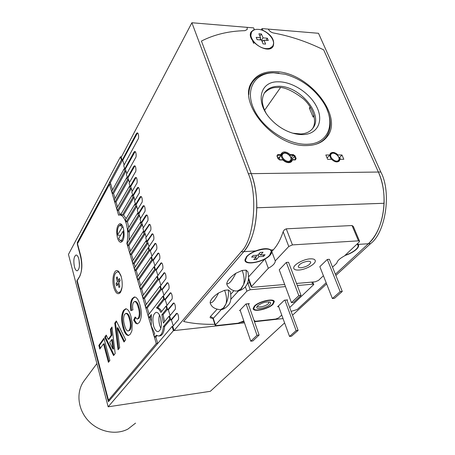 <?xml version="1.0" encoding="UTF-8"?>
<svg xmlns="http://www.w3.org/2000/svg" width="455" height="455" viewBox="0 0 455 455"><rect width="100%" height="100%" fill="white"/><g stroke="black" fill="none" stroke-linecap="round" stroke-linejoin="round"><path stroke-width="0.68" d="M128.793 227.454L127.423 221.784L126.24 221.835L125.449 219.748L134.862 204.096L135.573 206.416L126.24 221.835M128.122 231.948L127.832 229.013L137.615 213.133L138.331 215.477L128.122 231.948L129.305 231.891L129.106 240.149M127.246 244.034L127.559 242.6L140.396 222.262L141.118 224.628L127.736 245.694L127.246 244.034M169.641 316.168L169.015 316.231L163.396 323.078L161.861 314.797L163.1 314.672L164.545 321.679M161.406 325.001L160.7 318.164M160.564 317.681C159.381 314.064 157.896 312.278 156.111 312.318C152.92 314.092 152.112 318.727 153.688 326.224C154.854 329.881 156.349 331.689 158.175 331.661C161.36 329.898 162.156 325.234 160.564 317.681M159.495 315.019C158.624 318.267 158.71 321.787 159.745 325.581L160.86 328.328M78.823 258.963C78.078 256.33 77.151 255.016 76.059 255.016C73.824 256.54 73.289 260.476 74.444 266.823C75.189 269.485 76.116 270.816 77.231 270.827C79.46 269.314 79.989 265.356 78.823 258.963M79.039 259.873L79.437 265.635M151.964 327.378L154.723 333.651L153.881 334.67L154.626 337.212L156.247 335.255L158.698 336.035C161.269 335.426 162.827 332.298 163.362 326.644L164.602 326.514C164.062 332.161 162.503 335.284 159.927 335.898L158.698 336.035M166.57 306.084L165.944 306.141L160.911 312.46C159.574 309.781 158.095 308.28 156.475 307.967L157.703 307.847C159.125 308.115 160.456 309.32 161.69 311.476M151.1 316.282L150.099 317.567L148.893 317.687L151.367 314.513L151.35 324.461L151.009 324.887L151.743 327.401M150.958 320.485L150.099 317.567M156.969 335.71L155.843 337.075L154.626 337.212M110.474 183.018L110.377 182.677L109.228 182.694L109.325 183.041L110.474 183.018L112.522 189.968M157.72 343.451L155.843 337.075M173.23 325.797L171.455 319.979L173.23 325.797M170.597 319.291L164.602 326.514M170.443 318.784L169.817 318.847L163.362 326.644M170.09 315.525L168.344 309.792L170.096 315.525M167.514 309.19L163.1 314.672M167.36 308.672L166.735 308.729L161.861 314.797M166.991 305.362L165.267 299.709L166.991 305.362M164.471 299.197L157.703 307.847M164.306 298.662L163.686 298.719L156.475 307.967M163.686 298.719L162.901 296.154L148.159 315.201L148.893 317.687M169.817 318.847L169.015 316.231M166.735 308.729L165.944 306.141M163.527 296.103L162.901 296.154M163.919 295.306L162.219 289.733L163.925 295.306M161.451 289.306L147.266 307.961L146.066 308.075L145.344 305.612L159.893 286.275L160.666 288.811L146.066 308.075M149.058 314.041L147.266 307.961M161.286 288.76L160.666 288.811M160.513 286.223L159.893 286.275M160.882 285.359L159.204 279.859L160.888 285.359M158.471 279.518L144.468 298.452L143.268 298.56L142.551 296.12L156.918 276.498L157.68 279.006L143.268 298.56M146.231 304.435L144.468 298.452M158.3 278.961L157.68 279.006M157.532 276.452L156.918 276.498M157.879 275.514L156.224 270.088L157.879 275.514M155.513 269.832L141.698 289.033L140.498 289.135L139.793 286.718L153.966 266.823L154.723 269.303L140.498 289.135M143.427 294.92L141.698 289.033M155.343 269.263L154.723 269.303M154.586 266.778L153.966 266.823M154.905 265.771L153.272 260.425L154.905 265.771M152.59 260.243L138.951 279.711L137.757 279.802L137.057 277.413L151.049 257.246L151.799 259.703L137.757 279.802M140.658 285.507L138.951 279.711M152.414 259.663L151.799 259.703M151.663 257.206L151.049 257.246M151.964 256.131L150.355 250.853L151.964 256.131M149.701 250.756L136.233 270.48L135.044 270.566L134.35 268.2L148.165 247.765L148.904 250.199L135.044 270.566M137.91 276.185L136.233 270.48M149.519 250.165L148.904 250.199M148.774 247.73L148.165 247.765M152.579 233.904L147.46 241.383L149.052 246.587L147.994 243.141L134.231 263.69L133.048 263.769L132.359 261.42L146.038 240.792L146.777 243.203L133.048 263.769M135.192 266.954L134.231 263.69M147.994 243.141L146.777 243.203M146.652 240.758L146.038 240.792M149.667 224.429L144.599 232.01L146.169 237.146L145.151 233.807L131.558 254.612L130.38 254.686L129.698 252.36L143.206 231.476L143.934 233.87L130.38 254.686M133.19 260.158L131.558 254.612M145.151 233.807L143.934 233.87M143.814 231.447L143.206 231.476M146.783 215.05L141.767 222.734L143.314 227.796L142.33 224.577L128.913 245.626L127.736 245.694M130.522 251.086L128.913 245.626M142.33 224.577L141.118 224.628M141.004 222.233L140.396 222.262M143.928 205.768L138.963 213.549L140.493 218.542L139.537 215.431L129.305 231.891M139.537 215.431L138.331 215.477M138.223 213.111L137.615 213.133M141.101 196.577L136.187 204.454L137.694 209.38L136.779 206.382L127.423 221.784M136.779 206.382L135.573 206.416M135.465 204.079L134.862 204.096M138.303 187.483L133.44 195.451L134.925 200.314L134.043 197.419L123.578 215.056L122.406 215.101L120.967 214.163L132.138 195.155L132.837 197.453L122.406 215.101M126.126 218.622L123.578 215.056M134.043 197.419L132.837 197.453M132.741 195.138L132.138 195.155M136.073 177.541L130.721 186.544L132.183 191.339L131.33 188.546L118.579 210.54L117.418 210.58L116.77 208.362L129.442 186.294L130.136 188.569L117.418 210.58M121.144 213.867L119.631 214.1L118.579 210.54M131.33 188.546L130.136 188.569M130.039 186.283L129.442 186.294M134.856 165.904L128.026 177.717L129.47 182.449L128.651 179.759L116.059 201.975L114.899 202.009L114.256 199.813L126.769 177.53L127.457 179.782L114.899 202.009M117.544 207.014L116.059 201.975M128.651 179.759L127.457 179.782M127.366 177.518L126.769 177.53M135.112 151.606L125.358 168.981L126.786 173.651L125.995 171.063L113.562 193.494L112.408 193.517L111.765 191.345L124.124 168.845L124.806 171.074L112.408 193.517M115.018 198.448L113.562 193.494M125.995 171.063L124.806 171.074M124.721 168.839L124.124 168.845M124.124 164.938L122.719 160.331L124.124 164.938M122.418 160.331L110.377 182.677M122.02 159.978L121.428 159.978L109.228 182.694M172.752 326.36L172.121 326.428L108.404 401.737L76.844 280.917L77.282 280.883M80.16 275.537L76.844 280.917M79.949 275.548C82.23 270.463 82.474 263.826 80.677 255.647L77.231 242.743L109.325 183.041M78.027 242.703L77.231 242.743M121.428 159.978L120.461 156.81L68.46 254.402L108.153 406.815L173.412 330.666L172.121 326.428M284.608 322.902L210.329 391.311L108.153 406.815M283.033 318.574L254.476 321.725L283.033 318.574M335.858 275.451L370.586 243.601L368.345 243.749L335.375 274.228L368.345 243.749C377.821 234.513 383.076 221.028 384.1 203.288L256.802 207.781C256.228 227.136 251.882 241.77 243.778 251.683L183.61 321.486L243.778 251.683L241.116 251.854L174.043 330.597L244.466 322.828L173.412 330.666M121.491 156.81L120.461 156.81M121.036 214.049L119.631 214.1M119.887 281.042L118.186 280.49L119.523 278.46L120.148 280.65L118.8 282.674L119.853 286.377L119.489 287.094L119.062 287.56L118.016 283.857L116.685 285.854L116.076 283.687L117.401 281.685L116.361 278.005L117.481 277.999M118.186 280.49L117.14 276.811L116.361 278.005M119.483 292.463L120.797 291.814M121.201 276.486C120.103 273.341 118.8 271.794 117.282 271.84L115.542 273.142C112.118 277.823 114.899 293.447 119.017 292.502L120.683 291.302L122.048 287.321M119.261 272.238L117.407 271.828M118.146 283.795L116.076 283.687M119.415 281.747L117.401 281.685M119.005 283.397L118.016 283.857M120.666 235.184L118.112 235.309L117.618 234.888L122.122 227.432C121.036 225.441 119.932 225.06 118.823 226.294L118.545 226.698C117.487 228.734 117.18 231.464 117.618 234.888M123.186 231.055L118.658 238.477L119.648 239.899C120.586 240.701 121.445 240.507 122.224 239.319C123.311 237.3 123.629 234.547 123.186 231.055L123.936 230.696M123.123 240.149L121.684 241.184L119.949 240.223M119.295 225.663L120.689 224.696L122.361 225.589M122.122 227.432L123.015 227.005M126.86 243.408C128.259 236.867 128.043 230.196 126.2 223.394C124.403 217.74 122.145 214.931 119.438 214.97L118.573 215.187L109.501 184.309L77.282 244.09L80.467 256.023C82.309 264.412 82.059 271.208 79.722 276.418L77.236 280.707L108.483 400.207L156.264 343.519L126.86 243.408L127.4 243.38M121.235 276.612L118.482 271.368C114.404 267.312 111.23 278.978 113.898 287.708C115.752 293.367 117.873 295.016 120.268 292.656C122.492 288.777 122.816 283.431 121.235 276.612M123.368 228.063C122.441 225.117 121.269 223.655 119.853 223.672C116.787 225.566 115.985 230.287 117.441 237.823C118.363 240.803 119.546 242.293 120.984 242.282C124.05 240.405 124.841 235.662 123.368 228.063M115.166 353.535L113.579 355.605L104.701 337.2L106.22 335.079L108.227 339.305L111.151 335.278L110.394 329.232L111.975 327.02L115.166 353.535M122.987 327.481C121.019 320.206 121.223 314.49 123.601 310.333L125.705 308.78C127.866 308.99 129.618 311.578 130.96 316.543L132.274 323.039L131.899 330.842L130.34 334.141L128.384 335.517C126.132 335.295 124.329 332.616 122.987 327.481L123.749 327.401C121.781 320.127 121.985 314.416 124.369 310.259L123.601 310.333M138.218 307.341C137.359 303.809 136.176 301.853 134.674 301.477L133.571 302.274C132.53 304.042 132.314 306.579 132.928 309.883L130.83 310.668C130.011 305.174 130.522 301.102 132.377 298.463L134.407 296.973C136.648 297.109 138.462 299.669 139.856 304.64C142.006 312.221 141.795 318.193 139.23 322.549L137.37 323.863L135.846 323.391L133.696 320.166L135.124 316.998L137.194 319.103L138.201 318.398C139.657 315.554 139.662 311.868 138.218 307.341L139.008 307.267C138.149 303.741 136.966 301.784 135.459 301.403L134.674 301.477M118.05 349.764L114.751 323.135L116.315 320.946L125.688 339.8L123.999 342.001L117.134 327.833L119.688 347.631L118.05 349.764M99.793 349.019L98.837 345.408L103.945 338.258L109.877 360.434L108.426 362.328L103.507 343.878L99.793 349.019M157.692 343.349L156.264 343.519M109.871 400.002L108.483 400.207M110.849 184.286L109.501 184.309M131.575 310.39C130.801 304.981 131.33 300.983 133.161 298.395L132.377 298.463M133.161 298.395L134.868 296.973M137.717 323.784L135.846 323.391M136.625 323.306L134.475 320.092L133.696 320.166M134.475 320.092L135.516 317.795M137.194 319.103L138.991 318.318L138.201 318.398M138.991 318.318C140.453 315.474 140.453 311.789 139.008 307.267M124.369 310.259L126.132 308.78M128.737 335.443C126.638 334.795 124.977 332.116 123.749 327.401M128.1 331.047L129.988 330.171C131.495 327.361 131.541 323.59 130.124 318.858C129.243 315.4 128.06 313.546 126.575 313.29L124.687 314.16C123.254 317.044 123.231 320.803 124.607 325.439C125.461 328.891 126.621 330.762 128.1 331.047L129.22 330.256C130.721 327.441 130.761 323.67 129.351 318.938C128.469 315.474 127.286 313.62 125.807 313.364M129.988 330.171L129.22 330.256M130.124 318.858L129.351 318.938M118.709 348.911L115.502 323.056L114.751 323.135M115.502 323.056L116.599 321.52M124.494 341.358L117.891 327.754L117.134 327.833M114.057 354.974L105.435 337.121L104.701 337.2M105.435 337.121L106.487 335.648M111.151 335.278L111.89 335.198L108.961 339.225L108.227 339.305M111.89 335.198L111.139 329.153L110.394 329.232M111.139 329.153L112.078 327.845M112.874 349.076L113.613 348.985L112.442 339.561L111.697 339.646L109.689 342.382L112.874 349.076L111.697 339.646M100.339 348.268L99.56 345.322L98.837 345.408M99.56 345.322L104.127 338.947M108.99 361.594L104.235 343.798L103.507 343.878M239.757 322.419L244.119 321.822L239.757 322.419M291.103 311.374L297.189 309.531L326.167 282.737L297.189 309.531L291.103 311.374M309.639 108.472L309.343 108.131L310.179 106.988M280.445 87.667L264.6 110.252M314.075 116.014L313.154 117.117L313.159 116.383M309.343 108.131L313.154 117.117M323.681 49.874C307.074 41.695 290.336 36.064 273.461 32.982C290.336 36.064 307.074 41.695 323.681 49.874L378.384 172.036L323.681 49.874M344.862 255.539C349.65 253.998 353.489 251.939 356.384 249.363C358.057 247.776 358.802 246.4 358.608 245.234L358.187 244.392L368.345 243.749C383.844 230.44 389.196 194.859 378.384 172.036L380.807 172.001L318.5 33.289L262.04 28.591L262.671 30.104C271.504 34.682 275.013 40.051 273.182 46.217C268.501 55.43 245.518 40.523 251.149 31.873L254.243 29.41L253.617 27.886L247.236 27.357L247.179 29.524L244.921 30.673C228.819 31.042 214.328 34.5 201.434 41.058C214.328 34.5 228.819 31.042 244.921 30.673L247.179 29.524L247.236 27.357L191.896 22.75L121.212 157.339L122.128 160.331L122.719 160.331L137.131 133.622L136.375 133.611L122.128 160.331M268.296 29.109C269.411 31.128 271.129 32.419 273.461 32.982C271.129 32.419 269.411 31.128 268.296 29.109M241.116 251.854C253.816 240.223 258.264 195.895 248.328 173.691L251.223 173.651L201.434 41.058L251.223 173.651C255.005 183.922 256.865 195.292 256.802 207.764L384.1 203.271C384.412 191.845 382.507 181.431 378.384 172.036L251.223 173.651C261.119 198.602 257.058 237.447 243.778 251.683L255.642 250.927C251.513 252.588 248.441 254.527 246.428 256.745L244.949 260.328C245.37 265.851 264.435 261.887 270.122 255.158L271.766 251.37L270.89 249.954C267.796 247.975 262.711 248.299 255.642 250.927M248.328 173.691L191.896 22.75M183.61 321.486C192.744 323.573 203.157 324.512 214.84 324.307C203.157 324.512 192.744 323.573 183.61 321.486M292.519 315.196L326.633 283.914M380.807 172.001C391.778 192.237 385.63 232.71 370.586 243.601M174.043 330.597L172.752 326.366L177.996 320.127C179.276 320.036 178.462 312.676 176.631 313.37L170.824 320.047L169.624 316.1L174.794 309.758C176.045 309.645 175.277 302.387 173.463 303.053L167.719 309.849L166.53 305.948L171.632 299.504C172.843 299.367 172.126 292.207 170.335 292.849L164.642 299.765L163.464 295.904L168.498 289.357C169.681 289.198 169.01 282.134 167.23 282.754L161.599 289.784L160.433 285.962L165.398 279.313C166.553 279.137 165.921 272.17 164.164 272.761L158.59 279.91L157.436 276.128L162.333 269.383C163.459 269.184 162.867 262.308 161.127 262.876L155.61 270.133L154.467 266.397L159.301 259.555C160.393 259.339 159.847 252.553 158.124 253.094L152.658 260.465L151.532 256.762L156.298 249.829C157.367 249.596 156.856 242.896 155.149 243.414L149.74 250.893L148.62 247.224L153.329 240.206C154.37 239.95 153.892 233.341 152.209 233.836L146.851 241.417L145.748 237.789L150.389 230.679C151.401 230.412 150.958 223.877 149.297 224.361L143.99 232.039L142.898 228.45L147.483 221.255C148.466 220.965 148.057 214.515 146.413 214.976L145.708 215.511L141.164 222.757L140.077 219.202L144.599 211.928C145.566 211.62 145.179 205.25 143.558 205.688L142.847 206.24L138.36 213.571L137.285 210.051L141.75 202.691C142.694 202.373 142.335 196.077 140.731 196.497L140.015 197.066L135.584 204.471L134.526 200.991L138.929 193.551C139.85 193.216 139.52 186.994 137.939 187.397L137.211 187.983L132.843 195.468L131.791 192.021L136.676 183.575C137.575 183.223 137.268 177.069 135.704 177.456L134.97 178.059L130.124 186.556L129.083 183.137L135.425 171.916C136.307 171.541 136.039 165.438 134.475 165.808L133.725 166.433L127.428 177.729L126.399 174.345L135.647 157.612C136.517 157.214 136.284 151.151 134.714 151.498L133.941 152.158L124.767 168.987L123.743 165.637L138.104 139.065C138.968 138.627 138.781 132.576 137.194 132.9L136.375 133.611M177.001 313.415L171.455 319.979L170.824 320.047M173.833 303.104L168.344 309.792L167.719 309.849M170.699 292.901L165.267 299.709L164.642 299.765M167.599 282.805L162.219 289.733L161.599 289.784M164.534 272.818L159.204 279.859L158.59 279.91M161.497 262.939L156.224 270.088L155.61 270.133M158.494 253.156L153.272 260.425L152.658 260.465M155.519 243.482L150.355 250.853L149.74 250.893M147.46 241.383L146.851 241.417M144.599 232.01L143.99 232.039M141.767 222.734L141.164 222.757M138.963 213.549L138.36 213.571M136.187 204.454L135.584 204.471M133.44 195.451L132.843 195.468M130.721 186.544L130.124 186.556M128.026 177.717L127.428 177.729M125.358 168.981L124.767 168.987M137.62 133.031L137.131 133.622M278.119 81.809C292.167 81.502 309.9 93.059 316.708 106.845C323.721 120.626 317.994 133.798 303.684 134.566C298.349 134.839 292.696 133.616 286.73 130.903C280.883 128.162 275.707 124.42 271.203 119.665C254.772 102.864 259.498 81.343 278.119 81.809M292.838 133.201L300.869 133.975C306.295 133.594 310.321 131.637 312.949 128.1C324.085 114.467 298.941 84.909 277.84 86.319C271.686 86.518 267.221 88.725 264.446 92.928C261.284 98.382 261.762 105.008 265.885 112.806M273.756 72.806C254.675 72.794 244.676 89.47 253.907 109.183C262.848 128.913 289.101 145.691 308.348 144.19C329.812 143.217 336.222 121.4 322.868 101.675C313.45 87.946 300.891 78.812 285.194 74.273L273.756 72.806M248.851 94.521C248.891 90.192 249.892 86.393 251.848 83.111C256.154 76.389 263.172 72.919 272.886 72.703L279.029 73.101M250.267 85.46L251.041 84.323M312.102 129.146C317.283 123.1 314.098 108.517 303.513 98.962C292.315 90.34 283.476 86.524 276.993 87.519C272.494 87.269 268.285 89.123 264.361 93.07M327.026 109.507C331.621 120.404 331.342 129.578 326.189 137.023C323.511 140.572 319.763 143.075 314.951 144.542M324.893 138.576L323.158 140.675M279.859 156.924L279.194 158.732M285.473 286.593L250.199 289.733L246.894 291.132L215.141 325.223L216.444 325.564L238.113 323.181L243.823 320.951M253.935 320.172L255.164 321.219M272.409 304.355L273.626 301.824C273.29 298.361 259.003 301.608 254.965 306.101L253.81 308.348C253.742 312.039 268.114 308.928 272.409 304.355M358.142 245.558L358.261 244.483M358.187 244.392L357.357 243.766M271.288 251.871L271.436 250.557M289.687 307.534L313.774 284.517L312.67 284.176L297.325 285.541M255.192 321.298L275.81 319.029L278.784 317.806L281.742 315.019M244.932 260.192L245.882 261.096M248.481 304.509L249.334 303.627L245.99 303.957L239.569 310.634L240.257 310.566M287.048 300.391L287.583 299.879L284.403 300.192L277.613 306.755L278.693 306.647M259.111 335.034L257.001 335.284L250.762 341.204L252.855 340.949L259.111 335.034L248.214 303.741M257.001 335.284L246.121 303.946M250.762 341.204L240.098 310.088M298.122 330.375L296.12 330.614L289.534 336.444L291.518 336.2L298.122 330.375L286.883 299.947M296.12 330.614L284.898 300.141M289.534 336.444L278.443 305.953M210.386 303.354L210.187 302.888C211.353 306.943 214.788 309.201 220.493 309.673L223.928 307.859L226.061 303.735L223.496 307.899L220.556 309.667C223.018 309.707 225.691 308.132 228.581 304.947C230.907 302.302 231.47 297.832 230.264 291.53L228.438 289.943C228.74 295.028 227.949 299.623 226.061 303.735C226.96 299.726 226.471 295.238 224.599 290.279L228.438 289.943M210.187 302.888L210.153 302.478C211.95 303.656 214.749 300.482 218.559 292.963C213.435 296.404 210.631 299.578 210.153 302.478M218.559 292.963L224.599 290.279M257.627 305.834C261.887 302.689 266.016 301.472 270.008 302.171C270.941 302.694 270.873 303.508 269.798 304.617C266.215 308.433 254.334 310.145 257.143 306.408L257.627 305.834M257.581 305.874L257.593 306.027C257.689 308.109 265.965 306.278 268.41 303.644L268.945 301.887M254.345 306.158L253.117 308.587C253.105 312.5 268.422 309.167 273.011 304.293L274.325 301.602C274.018 297.866 258.679 301.341 254.345 306.158M265.06 254.76L263.559 256.392L258.98 256.677L256.466 259.424L253.759 259.6L256.262 256.848L251.638 257.132L253.117 255.494L257.752 255.209L260.294 252.411L263.03 252.252L260.476 255.045L265.06 254.76M246.946 256.648L245.467 260.163C245.865 265.447 264.071 261.699 269.61 255.255L271.248 251.552C270.992 246.229 252.246 250.119 246.946 256.648M255.619 257.553L256.466 259.424M256.313 255.295L256.262 256.848M259.179 253.645L260.476 255.045M262.99 254.891L263.559 256.392M258.167 254.755L258.98 256.677M351.823 248.976L350.179 250.529M345.169 255.249C349.622 253.776 353.205 251.848 355.912 249.454C357.573 247.907 358.307 246.559 358.119 245.427L357.021 244.079M265.623 44.095L263.081 43.913L261.466 39.989L257.143 39.659L256.199 37.344L260.51 37.68L258.906 33.784L261.437 33.988L263.047 37.873L267.324 38.203L268.279 40.501L264.002 40.176L265.623 44.095M253.799 43.464L252.696 41.251M251.456 32.339L250.642 36.355M258.309 29.376C255.079 29.165 252.838 30.087 251.581 32.14C248.043 37.435 257.729 48.344 266.249 48.594C269.36 48.753 271.533 47.866 272.767 45.932C276.43 40.643 266.88 29.757 258.309 29.376M269.161 48.827L272.534 46.285M260.169 39.886L260.51 37.68M259.896 36.184L261.437 33.988M260.994 39.949L260.385 38.487M261.534 40.159L263.047 37.873M263.144 40.728L261.722 40.62M266.004 40.33L267.324 38.203M262.057 41.422L264.002 40.176M310.441 107.414L309.542 108.597L312.955 116.639L313.927 115.422M291.422 302.626L293.634 302.404L301.051 295.397L288.538 262.273L286.326 262.433L279.233 269.798L291.422 302.626L298.816 295.613L286.326 262.433M301.051 295.397L298.816 295.613M332.383 298.525L334.476 298.315L342.262 291.445L329.397 259.299L327.299 259.452L319.837 266.658L332.383 298.525L340.152 291.649L327.299 259.452M342.262 291.445L340.152 291.649M307.779 261.238C302.285 262.256 299.106 264.076 298.252 266.698C298.463 267.506 299.47 267.853 301.273 267.739C306.733 266.721 309.895 264.907 310.759 262.279C310.555 261.483 309.559 261.136 307.779 261.238M298.969 270.037C305.931 269.656 316.179 263.803 315.264 260.652C314.917 259.287 313.216 258.69 310.162 258.855C303.127 259.191 292.775 265.163 293.748 268.251C294.123 269.639 295.858 270.236 298.969 270.037C305.931 269.656 316.179 263.803 315.264 260.652C314.917 259.287 313.216 258.69 310.162 258.855C303.127 259.191 292.775 265.163 293.748 268.251C294.123 269.639 295.858 270.236 298.969 270.037M227.028 284.671L226.789 284.136C227.494 287.065 232.198 291.558 237.317 290.99L241.275 288.931L243.601 284.529L240.831 288.97L237.521 290.967C240.03 290.836 242.595 289.517 245.228 287.003C248.441 282.97 249.329 277.908 247.89 271.817L246.109 270.133C246.462 275.389 245.626 280.183 243.601 284.529C244.602 280.274 244.125 275.576 242.162 270.435L246.109 270.133M226.789 284.136L226.749 283.567C228.785 284.591 231.817 281.156 235.838 273.273C230.412 276.958 227.381 280.394 226.749 283.567M235.838 273.273L242.162 270.435M288.669 162.52L291.115 161.269L291.661 159.813L292.372 159.932C291.985 161.667 290.779 162.577 288.754 162.662C286.667 162.6 284.728 161.701 282.942 159.972L279.916 159.984L277.999 158.624L276.93 155.917L277.772 154.563L280.792 154.558L280.985 155.343L279.171 157.64L277.823 157.64M289.744 155.485L287.662 153.591L284.762 152.67L281.503 153.955L281.042 155.007M289.824 161.991L291.661 159.813M306.323 145.572C315.702 145.481 322.64 142.529 327.128 136.722C344.099 116.343 308.422 72.135 275.781 71.662C264.679 71.196 256.705 74.688 251.865 82.139C236.913 102.631 274.325 146.959 306.323 145.572M326.633 136.409L325.166 138.957M272.818 46.746L273.472 43.691M341.955 154.979L338.088 154.984C335.005 152.198 332.417 151.691 330.33 153.46L329.773 154.984L325.831 154.99L327.68 159.358L331.621 159.347C334.692 162.128 337.274 162.645 339.367 160.899L339.948 159.318L343.821 159.301L341.955 154.979L339.72 157.504L338.998 157.504M262.04 28.591L261.193 29.933M253.827 30.07L254.243 29.41M253.526 30.229L251.046 32.066M251.302 83.134L253.207 81.132M279.45 159.728L279.171 157.64M292.992 159.705L292.508 158.499L291.007 157.612M280.792 154.558C282.549 151.043 285.689 151.043 290.216 154.558L289.863 155.331L293.1 155.331L291.257 157.612M340.499 159.313L339.72 157.504M338.975 160.405L339.948 159.318M329.773 154.984L327.566 157.532L326.906 157.532M337.707 155.417L338.088 154.984M270.89 249.954L273.336 249.801L271.783 251.496C271.84 253.873 269.548 256.375 264.912 259.003L248.635 276.805M332.537 267.153L336.837 263.104C337.155 260.914 339.68 258.531 344.418 255.96L359.114 242.106L359.569 241.264L358.483 240.854L292.434 244.898L288.777 246.479L275.264 260.886L271.783 251.496M273.336 249.801C277.396 245.336 280.667 239.307 283.146 231.709L284.347 229.803L286.275 228.831L352.039 225.526L353.33 226.436L359.513 241.127M296.535 283.448L315.161 281.821L318.415 280.462L323.42 275.747M275.264 260.886C275.298 263.212 272.977 265.686 268.313 268.296L251.171 286.883L252.485 287.304L284.688 284.483M268.313 268.296L264.912 259.003M84.812 379.885L83.601 381.523C75.985 392.528 77.822 409.5 88.293 420.71C98.707 431.977 115.974 435.463 128.003 429.019L135.544 423.133M173.526 303.383L172.849 303.445M176.705 313.677L176.028 313.745M161.133 263.286L160.467 263.331M164.181 273.148L163.51 273.199M167.264 283.118L166.593 283.175M170.375 293.196L169.704 293.253M149.257 224.85L148.597 224.878M152.18 234.308L151.521 234.342M155.132 243.869L154.472 243.903M158.118 253.526L157.453 253.566M137.859 187.966L137.211 187.983M140.663 197.049L140.015 197.066M143.501 206.223L142.847 206.24M146.362 215.488L145.708 215.511M134.396 166.428L133.725 166.433M135.618 178.047L134.97 178.059M134.64 152.158L133.941 152.158M290.33 160.49C293.447 157.527 285.66 150.776 282.862 154.012C279.683 156.958 287.554 163.789 290.33 160.49M279.688 157.134L282.214 153.955C285.109 150.161 293.964 157.623 290.682 160.928L290.478 161.178C287.577 164.676 279.091 157.822 281.941 154.279L282.185 153.983M249.738 282.822L247.821 282.982L250.199 289.733M221.369 309.548L213.264 318.352L210.506 316.441L216.95 309.372M230.799 294.163L233.95 290.7M238.63 290.79L230.816 299.282M210.506 316.441C209.596 317.675 210.295 318.238 212.593 318.13M213.076 318.909L213.264 318.352L215.357 324.751M246.894 291.132L245.387 286.826M312.67 284.176L311.874 282.106M290.216 154.558L293.185 154.558L295.067 155.894L296.154 158.573L295.346 159.921L292.372 159.932M280.985 155.343L277.692 155.343L277.18 156.014L277.772 154.563M294.789 159.694L295.437 158.903L294.357 156.224L293.1 155.331L293.185 154.558M295.21 159.733L295.437 158.903L296.154 158.573M292.508 158.499L295.067 155.894M277.135 156.247L276.93 155.917M278.198 158.954L277.999 158.624M279.472 159.859L279.916 159.984M295.346 159.921L294.903 159.802M338.492 160.291C341.29 157.419 333.737 150.889 331.246 154.023C328.385 156.873 336.017 163.476 338.492 160.291M335.09 161.633L338.679 160.877C341.881 158.181 333.845 150.133 330.58 153.978L330.614 153.944M331.53 159.347C329.898 157.328 329.539 155.587 330.466 154.114L330.569 153.995M288.777 246.479L283.146 231.709M292.434 244.898L286.275 228.831M358.483 240.854L352.039 225.526M251.45 286.269L248.618 278.25M120.905 213.856L120.558 213.867M119.591 292.457L119.017 292.502M122.583 241.139L121.684 241.184M121.718 224.651L120.825 224.69M118.823 226.294L119.415 225.498M119.648 239.899L120.336 240.644M119 271.908L118.482 271.368M122.133 214.874L119.762 214.959M120.495 292.337L120.268 292.656M251.848 83.111L250.244 85.517M312.949 128.1L312.136 129.106M289.579 162.287L290.512 161.138M358.335 244.585L358.608 245.234M271.498 250.66L271.766 251.37M215.141 325.223L213.054 318.83L212.098 317.852L213.059 317.886M313.734 284.415L312.807 282.026M269.639 302.029L270.008 302.171M245.057 259.009L245.467 260.163M270.571 249.721L270.998 250.864M357.448 243.817L357.858 244.801M251.245 32.686L251.581 32.14M310.64 261.966L310.759 262.279M290.927 161.497L288.51 162.429M325.814 138.292L327.128 136.722M272.943 46.581L273.182 46.217M281.053 155.138L281.503 153.955M277.197 156.054L278.25 158.721M278.267 158.761L279.649 159.75M279.671 159.75L282.896 159.739M288.481 162.429C286.548 162.384 284.699 161.497 282.936 159.762M291.922 159.705L295.079 159.694M329.778 154.91L330.58 153.978M251.171 286.883L248.527 279.381M96.892 363.579L83.601 381.523"/></g></svg>
